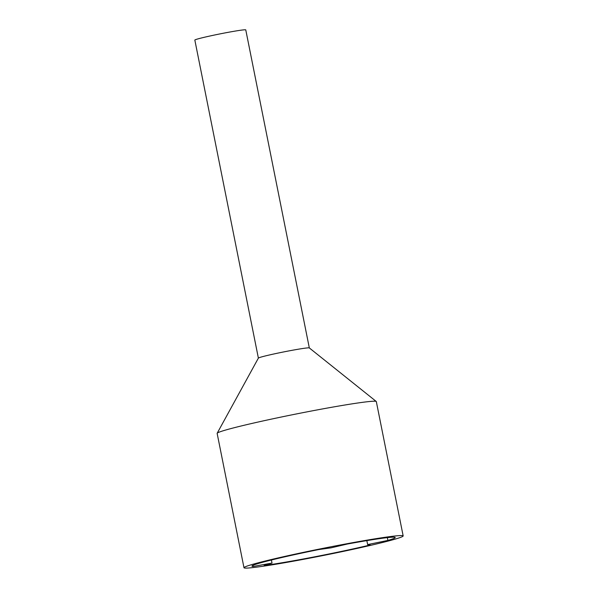 <?xml version="1.0" encoding="UTF-8"?>
<svg xmlns="http://www.w3.org/2000/svg" width="598" height="598" viewBox="0 0 598 598"><rect width="100%" height="100%" fill="white"/><g stroke="black" fill="none" stroke-linecap="round" stroke-linejoin="round"><path stroke-width="0.9" d="M252.954 565.372L253.171 566.47A73.046 3.177 -11.3 0 1 251.945 566.142A73.046 3.177 -11.3 0 1 296.436 554.241A73.046 3.177 -11.3 0 1 318.712 549.569L331.075 547.835L347.341 544.03A73.046 3.177 -11.3 0 1 395.211 537.52A73.046 3.177 -11.3 0 1 387.908 540.428L367.635 544.584L370.222 544.987A73.046 3.177 -11.3 0 1 350.712 549.42A73.046 3.177 -11.3 0 1 264.122 565.499L272.015 563.069L253.171 566.47M353.732 549.151A81.164 3.536 -11.3 0 1 243.984 567.734A81.164 3.536 -11.3 0 1 293.424 554.51A81.164 3.536 -11.3 0 1 403.164 535.928A81.164 3.536 -11.3 0 1 353.732 549.151M243.984 567.734L217.141 433.386A81.164 3.536 -11.3 0 1 217.171 433.251A81.164 3.536 -11.3 0 1 266.581 420.162A81.164 3.536 -11.3 0 1 376.239 401.467A81.164 3.536 -11.3 0 1 376.321 401.579L403.164 535.928M217.171 433.251L258.396 358.09A25.976 1.129 -11.3 0 1 274.205 353.904A25.976 1.129 -11.3 0 1 309.301 347.916L376.239 401.467M258.381 358.112L194.836 40.081A25.976 1.129 -11.3 0 1 210.653 35.85A25.976 1.129 -11.3 0 1 245.771 29.9L309.323 347.939M387.347 537.639L387.908 540.428M271.402 560.012L272.015 563.069M366.843 540.622L367.635 544.584"/></g></svg>
